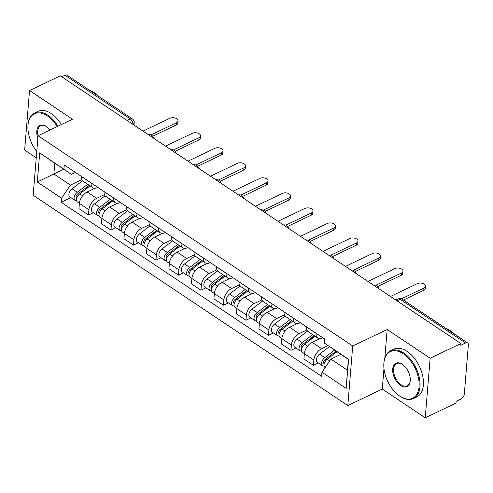 <?xml version="1.0" encoding="UTF-8"?>
<svg xmlns="http://www.w3.org/2000/svg" width="493" height="493" viewBox="0 0 493 493"><rect width="100%" height="100%" fill="white"/><g stroke="black" fill="none" stroke-linecap="round" stroke-linejoin="round"><path stroke-width="0.74" d="M425.249 417.781L430.142 358.245L460.9 343.535L60.294 75.823L29.543 90.533L72.52 119.251L38.06 135.729L33.16 195.265L347.818 405.542L382.278 389.063L425.249 417.781L456 403.077L456.142 401.339L460.937 399.047A4.24 2.434 123.8 0 0 464.314 394.098L468.35 344.977A4.24 2.434 123.8 0 0 467.61 342.931A4.24 2.434 123.8 0 0 465.546 342.98L400.217 299.325A4.24 2.496 -115.6 0 0 398.11 298.974L395.842 300.058M29.543 90.533L24.65 150.069L36.242 157.815M430.142 358.245L387.171 329.527L352.711 346.006L38.06 135.729M460.9 343.535L460.752 345.273L465.546 342.98M61.748 76.797L64.947 75.269A4.24 2.434 -56.2 0 1 67.011 75.219L132.34 118.875A4.24 2.434 123.8 0 0 130.269 118.924L64.947 75.269M94.909 188.271L87.156 191.98A9.743 5.596 123.8 0 0 79.391 203.362L78.954 208.656L88.475 215.016L88.906 209.722A9.743 5.596 -56.2 0 1 96.671 198.34L104.436 194.624M91.106 182.989L81.585 176.63A9.743 5.596 123.8 0 0 83.28 181.332L92.801 187.697A9.743 5.596 -56.2 0 1 91.106 182.989L91.113 182.903M93.405 212.656L88.475 215.016M97.879 187.426L97.559 187.574A9.743 5.596 -56.2 0 1 92.801 187.697M117.408 203.301L109.649 207.011A9.743 5.596 123.8 0 0 101.885 218.399L101.453 223.693L110.968 230.052L111.406 224.759A9.743 5.596 -56.2 0 1 119.17 213.37L126.929 209.661M104.091 191.574L104.085 191.666A9.743 5.596 123.8 0 0 105.779 196.368L115.294 202.728A9.743 5.596 -56.2 0 1 113.6 198.026L113.612 197.939M115.904 227.692L110.968 230.052M120.372 202.457L120.052 202.611A9.743 5.596 -56.2 0 1 115.294 202.728M139.901 218.337L132.149 222.047A9.743 5.596 123.8 0 0 124.384 233.429L123.946 238.723L133.467 245.083L133.899 239.789A9.743 5.596 -56.2 0 1 141.664 228.407L149.428 224.697M126.59 206.61L126.578 206.696A9.743 5.596 123.8 0 0 128.272 211.398L137.793 217.764A9.743 5.596 -56.2 0 1 136.099 213.056L136.105 212.97M138.397 242.729L133.467 245.083M142.871 217.493L142.551 217.641A9.743 5.596 -56.2 0 1 137.793 217.764M162.4 233.368L154.642 237.078A9.743 5.596 123.8 0 0 146.877 248.466L146.446 253.759L155.961 260.119L156.398 254.826A9.743 5.596 -56.2 0 1 164.163 243.437L171.921 239.727M149.083 221.64L149.077 221.733A9.743 5.596 123.8 0 0 150.772 226.435L160.287 232.795A9.743 5.596 -56.2 0 1 158.592 228.093L158.598 228.006M160.891 257.759L155.961 260.119M165.365 232.523L165.044 232.678A9.743 5.596 -56.2 0 1 160.287 232.795M184.893 248.404L177.141 252.114A9.743 5.596 123.8 0 0 169.376 263.496L168.939 268.79L178.454 275.149L178.891 269.856A9.743 5.596 -56.2 0 1 186.656 258.474L194.421 254.764M171.576 236.677L171.57 236.763A9.743 5.596 123.8 0 0 173.265 241.465L182.786 247.831A9.743 5.596 -56.2 0 1 181.091 243.123L181.097 243.037M183.39 272.795L178.454 275.149M187.864 247.56L187.543 247.708A9.743 5.596 -56.2 0 1 182.786 247.831M207.393 263.435L199.634 267.144A9.743 5.596 123.8 0 0 191.869 278.533L191.432 283.826L200.953 290.186L201.391 284.892A9.743 5.596 -56.2 0 1 209.155 273.504L216.914 269.794M194.076 251.713L194.069 251.8A9.743 5.596 123.8 0 0 195.764 256.502L205.279 262.861A9.743 5.596 -56.2 0 1 203.584 258.159L203.591 258.073M205.883 287.826L200.953 290.186M210.357 262.59L210.036 262.744A9.743 5.596 -56.2 0 1 205.279 262.861M229.886 278.471L222.133 282.181A9.743 5.596 123.8 0 0 214.369 293.563L213.931 298.857L223.446 305.216L223.884 299.923A9.743 5.596 -56.2 0 1 231.648 288.541L239.413 284.831M216.569 266.744L216.563 266.83A9.743 5.596 123.8 0 0 218.257 271.532L227.778 277.898A9.743 5.596 -56.2 0 1 226.084 273.19L226.09 273.104M228.382 302.862L223.446 305.216M232.856 277.627L232.536 277.775A9.743 5.596 -56.2 0 1 227.778 277.898M252.385 293.501L244.627 297.211A9.743 5.596 123.8 0 0 236.862 308.6L236.424 313.893L245.945 320.253L246.377 314.959A9.743 5.596 -56.2 0 1 254.141 303.571L261.906 299.861M239.068 281.78L239.062 281.867A9.743 5.596 123.8 0 0 240.757 286.569L250.271 292.928A9.743 5.596 -56.2 0 1 248.577 288.226L248.583 288.14M250.875 317.893L245.945 320.253M255.349 292.657L255.029 292.811A9.743 5.596 -56.2 0 1 250.271 292.928M274.878 308.538L267.126 312.248A9.743 5.596 123.8 0 0 259.355 323.63L258.924 328.923L268.438 335.283L268.876 329.99A9.743 5.596 -56.2 0 1 276.641 318.607L284.406 314.898M261.561 296.811L261.555 296.897A9.743 5.596 123.8 0 0 263.25 301.599L272.765 307.965A9.743 5.596 -56.2 0 1 271.076 303.257L271.082 303.17M273.375 332.929L268.438 335.283M277.842 307.694L277.528 307.842A9.743 5.596 -56.2 0 1 272.765 307.965M297.378 323.568L289.619 327.278A9.743 5.596 123.8 0 0 281.854 338.666L281.417 343.96L290.938 350.32L291.369 345.026A9.743 5.596 -56.2 0 1 299.134 333.638L306.899 329.928M284.06 311.847L284.054 311.933A9.743 5.596 123.8 0 0 285.743 316.635L295.264 322.995A9.743 5.596 -56.2 0 1 293.569 318.293L293.575 318.207M295.868 347.959L290.938 350.32M300.342 322.724L300.021 322.878A9.743 5.596 -56.2 0 1 295.264 322.995M319.871 338.605L312.112 342.315A9.743 5.596 123.8 0 0 304.347 353.697L303.916 358.99L313.431 365.35L313.868 360.056A9.743 5.596 -56.2 0 1 321.633 348.674L327.968 345.642M306.554 326.877L306.547 326.964A9.743 5.596 123.8 0 0 308.242 331.666L317.757 338.032A9.743 5.596 -56.2 0 1 316.062 333.323L316.075 333.237M318.367 362.996L313.431 365.35M322.835 337.76L322.514 337.908A9.743 5.596 -56.2 0 1 317.757 338.032M63.788 169.259L53.885 173.998L70.468 185.078L81.937 179.594M75.38 172.39L71.356 174.319L54.772 163.232L53.885 173.998L37.295 182.003L39.693 152.842L71.356 174.319M340.805 354.387L330.902 359.12L347.485 370.2L348.372 359.44L324.351 343.073L324.69 338.993L64.256 164.958L63.917 169.031M324.351 343.073L348.582 359.268L346.185 388.429L321.954 372.24L330.902 359.12M70.468 185.078L61.52 198.198L61.187 202.272L321.621 376.313L321.954 372.24M61.52 198.198L37.295 182.003M347.818 405.542L352.711 346.006M382.278 389.063L383.973 368.456M384.836 357.912L387.171 329.527M70.912 197.625L61.187 202.272M39.693 152.842L54.772 163.232M347.485 370.2L346.185 388.429M150.876 134.94L176.5 122.689A4.875 2.773 4.7 0 0 178.041 120.871L177.856 123.127A4.875 2.773 -175.3 0 1 176.315 124.945L152.682 136.247M178.041 120.871A4.875 2.773 4.7 0 0 175.225 118.061A4.875 2.773 4.7 0 0 169.869 118.252L143.007 131.101M89.227 185.306L77.623 194.18A2.545 1.461 123.8 0 0 76.193 196.3A2.545 1.461 123.8 0 0 76.532 198.075A2.545 1.461 123.8 0 0 76.779 198.186M87.692 184.283L77.278 192.258A5.294 3.038 123.8 0 0 74.295 196.67A5.294 3.038 123.8 0 0 75.004 200.361A5.294 3.038 123.8 0 0 76.6 200.626M82.608 180.734L72.083 188.788A5.294 3.038 123.8 0 0 69.1 193.201A5.294 3.038 123.8 0 0 69.815 196.892L75.004 200.361M89.27 186.594L84.66 188.794M90.145 185.923L79.724 193.897A5.294 3.038 123.8 0 0 76.748 198.309A5.294 3.038 123.8 0 0 77.456 202.001L79.398 203.295M173.37 149.977L198.993 137.72A4.875 2.773 4.7 0 0 200.534 135.902L200.349 138.157A4.875 2.773 -175.3 0 1 198.808 139.975L175.181 151.277M200.534 135.902A4.875 2.773 4.7 0 0 197.724 133.092A4.875 2.773 4.7 0 0 192.362 133.289L165.5 146.131M195.869 165.007L221.493 152.756A4.875 2.773 4.7 0 0 223.033 150.938L222.848 153.194A4.875 2.773 -175.3 0 1 221.308 155.012L197.675 166.314M223.033 150.938A4.875 2.773 4.7 0 0 220.217 148.128A4.875 2.773 4.7 0 0 214.856 148.319L187.999 161.168M111.72 200.337L100.122 209.217A2.545 1.461 123.8 0 0 98.692 211.331A2.545 1.461 123.8 0 0 99.031 213.105A2.545 1.461 123.8 0 0 99.278 213.216M110.192 199.314L99.771 207.294A5.294 3.038 123.8 0 0 96.788 211.7A5.294 3.038 123.8 0 0 97.503 215.398A5.294 3.038 123.8 0 0 99.093 215.663M105.108 195.764L94.582 203.825A5.294 3.038 123.8 0 0 91.599 208.231A5.294 3.038 123.8 0 0 92.308 211.928L97.503 215.398M111.763 201.631L107.154 203.831M112.644 200.953L102.224 208.927A5.294 3.038 123.8 0 0 99.241 213.34A5.294 3.038 123.8 0 0 99.95 217.031L101.891 218.331M134.213 215.373L122.615 224.247A2.545 1.461 123.8 0 0 121.186 226.367A2.545 1.461 123.8 0 0 121.524 228.142A2.545 1.461 123.8 0 0 121.771 228.253M132.685 214.35L122.264 222.325A5.294 3.038 123.8 0 0 119.288 226.737A5.294 3.038 123.8 0 0 119.996 230.428A5.294 3.038 123.8 0 0 121.592 230.693M127.601 210.801L117.075 218.855A5.294 3.038 123.8 0 0 114.093 223.267A5.294 3.038 123.8 0 0 114.807 226.959L119.996 230.428M134.256 216.661L129.653 218.861M135.137 215.989L124.717 223.964A5.294 3.038 123.8 0 0 121.74 228.376A5.294 3.038 123.8 0 0 122.449 232.067L124.39 233.362M57.17 126.59A25.846 15.209 -115.6 0 0 47.328 115.91A25.846 15.209 -115.6 0 0 27.953 125.869A25.846 15.209 -115.6 0 0 36.759 151.542M27.953 125.869L27.984 125.37A26.48 15.579 64.4 0 1 34.627 112.971A26.48 15.579 64.4 0 1 47.833 115.165A26.48 15.579 64.4 0 1 57.977 126.202M37.85 138.256A12.923 7.605 64.4 0 1 38.201 126.96A12.923 7.605 64.4 0 1 46.459 126.498A12.923 7.605 64.4 0 1 46.755 126.701A12.923 7.605 64.4 0 1 50.095 129.973M46.958 126.849A12.288 7.229 -115.6 0 0 46.878 126.793A12.288 7.229 -115.6 0 0 40.746 125.777A12.288 7.229 -115.6 0 0 38.053 135.772M89.892 90.509A26.48 15.579 64.4 0 1 94.502 92.85A26.48 15.579 64.4 0 1 98.994 96.591M34.627 112.971L38.023 111.35A26.48 15.579 64.4 0 1 51.235 113.538A26.48 15.579 64.4 0 1 61.372 124.575M399.743 396.101A25.846 15.209 -115.6 0 0 419.075 386.678A25.846 15.209 -115.6 0 0 403.225 353.746A25.846 15.209 -115.6 0 0 383.85 363.705A25.846 15.209 -115.6 0 0 399.145 395.688A25.846 15.209 -115.6 0 0 399.743 396.101M383.85 363.705L383.881 363.205A26.48 15.579 64.4 0 1 390.524 350.813A26.48 15.579 64.4 0 1 403.73 353A26.48 15.579 64.4 0 1 419.296 377.576A26.48 15.579 64.4 0 1 413.368 398.59A26.48 15.579 64.4 0 1 400.162 396.397A26.48 15.579 64.4 0 1 399.552 395.978L399.145 395.688M400.612 385.508A12.923 7.605 64.4 0 1 392.687 369.041A12.923 7.605 64.4 0 1 402.356 364.333A12.923 7.605 64.4 0 1 402.652 364.537A12.923 7.605 64.4 0 1 410.299 380.528A12.923 7.605 64.4 0 1 400.612 385.508M402.855 364.691A12.288 7.229 -115.6 0 0 402.775 364.635A12.288 7.229 -115.6 0 0 396.643 363.618A12.288 7.229 -115.6 0 0 393.895 373.367A12.288 7.229 -115.6 0 0 401.117 384.768A12.288 7.229 -115.6 0 0 407.249 385.785A12.288 7.229 -115.6 0 0 410.312 380.276M445.789 328.35A26.48 15.579 64.4 0 1 450.399 330.686A26.48 15.579 64.4 0 1 454.891 334.427M390.524 350.813L393.919 349.186A26.48 15.579 64.4 0 1 407.132 351.38A26.48 15.579 64.4 0 1 422.692 375.956A26.48 15.579 64.4 0 1 416.77 396.964L413.368 398.59M218.362 180.044L243.986 167.786A4.875 2.773 4.7 0 0 245.526 165.968L245.341 168.224A4.875 2.773 -175.3 0 1 243.801 170.042L220.174 181.344M245.526 165.968A4.875 2.773 4.7 0 0 242.71 163.158A4.875 2.773 4.7 0 0 237.355 163.356L210.493 176.198M240.861 195.074L266.485 182.823A4.875 2.773 4.7 0 0 268.026 181.005L267.841 183.26A4.875 2.773 -175.3 0 1 266.3 185.078L242.667 196.38M268.026 181.005A4.875 2.773 4.7 0 0 265.209 178.195A4.875 2.773 4.7 0 0 259.848 178.386L232.992 191.235M263.354 210.11L288.978 197.853A4.875 2.773 4.7 0 0 290.519 196.035L290.334 198.291A4.875 2.773 -175.3 0 1 288.793 200.109L265.16 211.411M290.519 196.035A4.875 2.773 4.7 0 0 287.702 193.225A4.875 2.773 4.7 0 0 282.347 193.422L255.485 206.265M156.712 230.404L145.115 239.284A2.545 1.461 123.8 0 0 143.679 241.397A2.545 1.461 123.8 0 0 144.024 243.172A2.545 1.461 123.8 0 0 144.27 243.283M155.184 229.381L144.763 237.361A5.294 3.038 123.8 0 0 141.781 241.767A5.294 3.038 123.8 0 0 142.489 245.465A5.294 3.038 123.8 0 0 144.085 245.73M150.094 225.831L139.568 233.892A5.294 3.038 123.8 0 0 136.592 238.298A5.294 3.038 123.8 0 0 137.3 241.995L142.489 245.465M156.756 231.698L152.146 233.898M157.637 231.02L147.216 238.994A5.294 3.038 123.8 0 0 144.233 243.406A5.294 3.038 123.8 0 0 144.942 247.098L146.883 248.398M179.206 245.44L167.608 254.314A2.545 1.461 123.8 0 0 166.178 256.434A2.545 1.461 123.8 0 0 166.517 258.209A2.545 1.461 123.8 0 0 166.763 258.32M177.677 244.417L167.256 252.391A5.294 3.038 123.8 0 0 164.28 256.804A5.294 3.038 123.8 0 0 164.989 260.495A5.294 3.038 123.8 0 0 166.585 260.76M172.593 240.867L162.068 248.922A5.294 3.038 123.8 0 0 159.085 253.334A5.294 3.038 123.8 0 0 159.8 257.026L164.989 260.495M179.249 246.728L174.645 248.928M180.13 246.056L169.709 254.031A5.294 3.038 123.8 0 0 166.726 258.443A5.294 3.038 123.8 0 0 167.441 262.134L169.382 263.428M201.705 260.47L190.107 269.351A2.545 1.461 123.8 0 0 188.671 271.464A2.545 1.461 123.8 0 0 189.016 273.239A2.545 1.461 123.8 0 0 189.263 273.35M200.176 259.447L189.756 267.428A5.294 3.038 123.8 0 0 186.773 271.834A5.294 3.038 123.8 0 0 187.482 275.532A5.294 3.038 123.8 0 0 189.078 275.797M195.086 255.898L184.561 263.958A5.294 3.038 123.8 0 0 181.584 268.365A5.294 3.038 123.8 0 0 182.293 272.062L187.482 275.532M201.748 261.765L197.138 263.965M202.629 261.087L192.208 269.061A5.294 3.038 123.8 0 0 189.226 273.473A5.294 3.038 123.8 0 0 189.934 277.165L191.876 278.465M285.854 225.141L311.477 212.89A4.875 2.773 4.7 0 0 313.018 211.072L312.827 213.327A4.875 2.773 -175.3 0 1 311.293 215.145L287.659 226.447M313.018 211.072A4.875 2.773 4.7 0 0 310.202 208.262A4.875 2.773 4.7 0 0 304.84 208.453L277.984 221.302M224.198 275.507L212.6 284.381A2.545 1.461 123.8 0 0 211.17 286.501A2.545 1.461 123.8 0 0 211.509 288.276A2.545 1.461 123.8 0 0 211.756 288.387M222.67 274.484L212.249 282.458A5.294 3.038 123.8 0 0 209.272 286.871A5.294 3.038 123.8 0 0 209.981 290.562A5.294 3.038 123.8 0 0 211.577 290.827M217.586 270.934L207.06 278.989A5.294 3.038 123.8 0 0 204.077 283.401A5.294 3.038 123.8 0 0 204.786 287.092L209.981 290.562M224.241 276.795L219.638 279.001M225.122 276.123L214.701 284.097A5.294 3.038 123.8 0 0 211.719 288.51A5.294 3.038 123.8 0 0 212.434 292.201L214.375 293.495M308.347 240.177L333.971 227.92A4.875 2.773 4.7 0 0 335.511 226.102L335.326 228.358A4.875 2.773 -175.3 0 1 333.786 230.176L310.152 241.478M335.511 226.102A4.875 2.773 4.7 0 0 332.695 223.292A4.875 2.773 4.7 0 0 327.34 223.489L300.477 236.332M246.697 290.537L235.093 299.417A2.545 1.461 123.8 0 0 233.664 301.531A2.545 1.461 123.8 0 0 234.009 303.306A2.545 1.461 123.8 0 0 234.255 303.417M245.169 289.514L234.748 297.495A5.294 3.038 123.8 0 0 231.765 301.901A5.294 3.038 123.8 0 0 232.474 305.598A5.294 3.038 123.8 0 0 234.07 305.863M240.079 285.965L229.553 294.025A5.294 3.038 123.8 0 0 226.577 298.431A5.294 3.038 123.8 0 0 227.285 302.129L232.474 305.598M246.74 291.831L242.131 294.031M247.615 291.153L237.195 299.128A5.294 3.038 123.8 0 0 234.218 303.54A5.294 3.038 123.8 0 0 234.927 307.231L236.868 308.532M330.84 255.208L356.47 242.957A4.875 2.773 4.7 0 0 358.004 241.139L357.819 243.394A4.875 2.773 -175.3 0 1 356.285 245.212L332.652 256.514M358.004 241.139A4.875 2.773 4.7 0 0 355.194 238.329A4.875 2.773 4.7 0 0 349.833 238.52L322.977 251.368M269.19 305.574L257.592 314.448A2.545 1.461 123.8 0 0 256.163 316.568A2.545 1.461 123.8 0 0 256.502 318.342A2.545 1.461 123.8 0 0 256.748 318.453M267.662 304.551L257.241 312.525A5.294 3.038 123.8 0 0 254.259 316.937A5.294 3.038 123.8 0 0 254.973 320.629A5.294 3.038 123.8 0 0 256.57 320.894M262.578 301.001L252.052 309.056A5.294 3.038 123.8 0 0 249.07 313.468A5.294 3.038 123.8 0 0 249.778 317.159L254.973 320.629M269.233 306.862L264.63 309.068M270.115 306.19L259.694 314.164A5.294 3.038 123.8 0 0 256.711 318.577A5.294 3.038 123.8 0 0 257.426 322.268L259.361 323.562M353.339 270.244L378.963 257.987A4.875 2.773 4.7 0 0 380.504 256.169L380.319 258.424A4.875 2.773 -175.3 0 1 378.778 260.242L355.145 271.544M380.504 256.169A4.875 2.773 4.7 0 0 377.687 253.359A4.875 2.773 4.7 0 0 372.332 253.556L345.47 266.399M291.69 320.604L280.086 329.484A2.545 1.461 123.8 0 0 278.656 331.598A2.545 1.461 123.8 0 0 279.001 333.373A2.545 1.461 123.8 0 0 279.241 333.484M290.161 319.581L279.741 327.562A5.294 3.038 123.8 0 0 276.758 331.968A5.294 3.038 123.8 0 0 277.467 335.665A5.294 3.038 123.8 0 0 279.063 335.93M285.071 316.031L274.546 324.092A5.294 3.038 123.8 0 0 271.563 328.498A5.294 3.038 123.8 0 0 272.278 332.196L277.467 335.665M291.733 321.898L287.123 324.098M292.608 321.22L282.187 329.195A5.294 3.038 123.8 0 0 279.211 333.607A5.294 3.038 123.8 0 0 279.919 337.298L281.86 338.599M375.832 285.274L401.462 273.023A4.875 2.773 4.7 0 0 402.997 271.205L402.812 273.461A4.875 2.773 -175.3 0 1 401.271 275.279L377.644 286.581M402.997 271.205A4.875 2.773 4.7 0 0 400.187 268.395A4.875 2.773 4.7 0 0 394.825 268.586L367.969 281.435M314.183 335.641L302.585 344.515A2.545 1.461 123.8 0 0 301.155 346.634A2.545 1.461 123.8 0 0 301.494 348.409A2.545 1.461 123.8 0 0 301.741 348.52M312.654 334.618L302.234 342.592A5.294 3.038 123.8 0 0 299.251 347.004A5.294 3.038 123.8 0 0 299.966 350.696A5.294 3.038 123.8 0 0 301.556 350.961M307.57 331.068L297.045 339.122A5.294 3.038 123.8 0 0 294.062 343.535A5.294 3.038 123.8 0 0 294.771 347.226L299.966 350.696M314.226 336.929L309.622 339.135M315.107 336.257L304.686 344.231A5.294 3.038 123.8 0 0 301.704 348.643A5.294 3.038 123.8 0 0 302.412 352.335L304.354 353.629M401.419 298.832L423.955 288.054A4.875 2.773 4.7 0 0 425.496 286.236L425.311 288.491A4.875 2.773 -175.3 0 1 423.77 290.309L403.428 300.04M425.496 286.236A4.875 2.773 4.7 0 0 422.68 283.426A4.875 2.773 4.7 0 0 417.325 283.623L390.462 296.466M336.01 351.182L325.078 359.551A2.545 1.461 123.8 0 0 323.648 361.665A2.545 1.461 123.8 0 0 323.987 363.44A2.545 1.461 123.8 0 0 324.234 363.551M334.482 350.159L324.733 357.628A5.294 3.038 123.8 0 0 321.75 362.035A5.294 3.038 123.8 0 0 322.459 365.732A5.294 3.038 123.8 0 0 324.055 365.997M329.367 346.634L319.538 354.159A5.294 3.038 123.8 0 0 316.555 358.565A5.294 3.038 123.8 0 0 317.27 362.263L322.459 365.732M336.725 351.965L332.116 354.165M336.935 351.799L327.179 359.261A5.294 3.038 123.8 0 0 324.203 363.674A5.294 3.038 123.8 0 0 324.912 367.365L325.164 367.538M375.352 286.365A4.24 2.496 -115.6 0 0 374.631 285.774A4.24 2.496 -115.6 0 0 373.897 285.398M352.852 271.335A4.24 2.496 -115.6 0 0 352.138 270.737A4.24 2.496 -115.6 0 0 351.404 270.367M330.359 256.298A4.24 2.496 -115.6 0 0 329.644 255.707A4.24 2.496 -115.6 0 0 328.905 255.331M307.86 241.268A4.24 2.496 -115.6 0 0 307.145 240.67A4.24 2.496 -115.6 0 0 306.412 240.301M285.367 226.232A4.24 2.496 -115.6 0 0 284.652 225.64A4.24 2.496 -115.6 0 0 283.913 225.264M262.868 211.201A4.24 2.496 -115.6 0 0 262.153 210.603A4.24 2.496 -115.6 0 0 261.419 210.234M240.374 196.165A4.24 2.496 -115.6 0 0 239.66 195.573A4.24 2.496 -115.6 0 0 238.926 195.197M217.875 181.134A4.24 2.496 -115.6 0 0 217.16 180.537A4.24 2.496 -115.6 0 0 216.427 180.167M195.382 166.098A4.24 2.496 -115.6 0 0 194.667 165.506A4.24 2.496 -115.6 0 0 193.934 165.13M172.889 151.068A4.24 2.496 -115.6 0 0 172.168 150.47A4.24 2.496 -115.6 0 0 171.435 150.1M150.39 136.031A4.24 2.496 -115.6 0 0 149.675 135.439A4.24 2.496 -115.6 0 0 148.941 135.064M321.633 348.674L312.112 342.315M299.134 333.638L289.619 327.278M276.641 318.607L267.126 312.248M254.141 303.571L244.627 297.211M231.648 288.541L222.133 282.181M209.155 273.504L199.634 267.144M186.656 258.474L177.141 252.114M164.163 243.437L154.642 237.078M141.664 228.407L132.149 222.047M119.17 213.37L109.649 207.011M96.671 198.34L87.156 191.98M293.569 318.293L284.054 311.933M271.076 303.257L261.555 296.897M248.577 288.226L239.062 281.867M226.084 273.19L216.563 266.83M203.584 258.159L194.069 251.8M181.091 243.123L171.57 236.763M158.592 228.093L149.077 221.733M136.099 213.056L126.578 206.696M113.6 198.026L104.085 191.666M316.062 333.323L306.547 326.964M291.369 345.026L281.854 338.666M268.876 329.99L259.355 323.63M246.377 314.959L236.862 308.6M223.884 299.923L214.369 293.563M201.391 284.892L191.869 278.533M178.891 269.856L169.376 263.496M156.398 254.826L146.877 248.466M133.899 239.789L124.384 233.429M111.406 224.759L101.885 218.399M88.906 209.722L79.391 203.362M313.868 360.056L304.347 353.697M132.34 118.875A4.24 4.24 0 0 1 134.207 122.745A4.24 2.41 -175.3 0 1 132.87 124.322A4.24 2.496 -115.6 0 0 130.269 118.924L127.077 120.452M397.025 300.853L400.217 299.325A4.24 2.434 123.8 0 1 402.288 299.276A4.24 4.24 0 0 0 398.11 298.974M176.5 122.689L176.315 124.945M77.013 197.533L76.088 196.917M77.278 192.258L72.083 188.788M82.602 195.813L79.724 193.897M198.993 137.72L198.808 139.975M221.493 152.756L221.308 155.012M99.506 212.563L98.582 211.947M99.771 207.294L94.582 203.825M105.095 210.85L102.224 208.927M122.005 227.6L121.081 226.983M122.264 222.325L117.075 218.855M127.588 225.88L124.717 223.964M243.986 167.786L243.801 170.042M266.485 182.823L266.3 185.078M288.978 197.853L288.793 200.109M144.498 242.63L143.574 242.014M144.763 237.361L139.568 233.892M150.088 240.917L147.216 238.994M166.991 257.666L166.073 257.05M167.256 252.391L162.068 248.922M172.581 255.947L169.709 254.031M189.491 272.697L188.566 272.081M189.756 267.428L184.561 263.958M195.08 270.984L192.208 269.061M311.477 212.89L311.293 215.145M211.984 287.733L211.066 287.117M212.249 282.458L207.06 278.989M217.573 286.014L214.701 284.097M333.971 227.92L333.786 230.176M234.483 302.764L233.559 302.147M234.748 297.495L229.553 294.025M240.073 301.05L237.195 299.128M356.47 242.957L356.285 245.212M256.976 317.8L256.058 317.184M257.241 312.525L252.052 309.056M262.566 316.081L259.694 314.164M378.963 257.987L378.778 260.242M279.476 332.83L278.551 332.214M279.741 327.562L274.546 324.092M285.065 331.117L282.187 329.195M401.462 273.023L401.271 275.279M301.969 347.867L301.05 347.251M302.234 342.592L297.045 339.122M307.558 346.148L304.686 344.231M423.955 288.054L423.77 290.309M324.468 362.897L323.544 362.281M324.733 357.628L319.538 354.159M329.669 360.925L327.179 359.261M153.557 138.151A4.24 4.24 0 0 0 148.498 134.768M176.05 153.181A4.24 4.24 0 0 0 170.991 149.798M198.55 168.218A4.24 4.24 0 0 0 193.49 164.835M221.043 183.248A4.24 4.24 0 0 0 215.983 179.865M243.542 198.285A4.24 4.24 0 0 0 238.476 194.901M266.035 213.315A4.24 4.24 0 0 0 260.976 209.932M288.534 228.351A4.24 4.24 0 0 0 283.469 224.968M311.028 243.382A4.24 4.24 0 0 0 305.968 239.999M333.527 258.418A4.24 4.24 0 0 0 328.461 255.035M356.02 273.449A4.24 4.24 0 0 0 350.961 270.065M378.519 288.485A4.24 4.24 0 0 0 373.454 285.102M402.288 299.276L467.61 342.931M134.207 122.745L134.016 125.086"/></g></svg>
